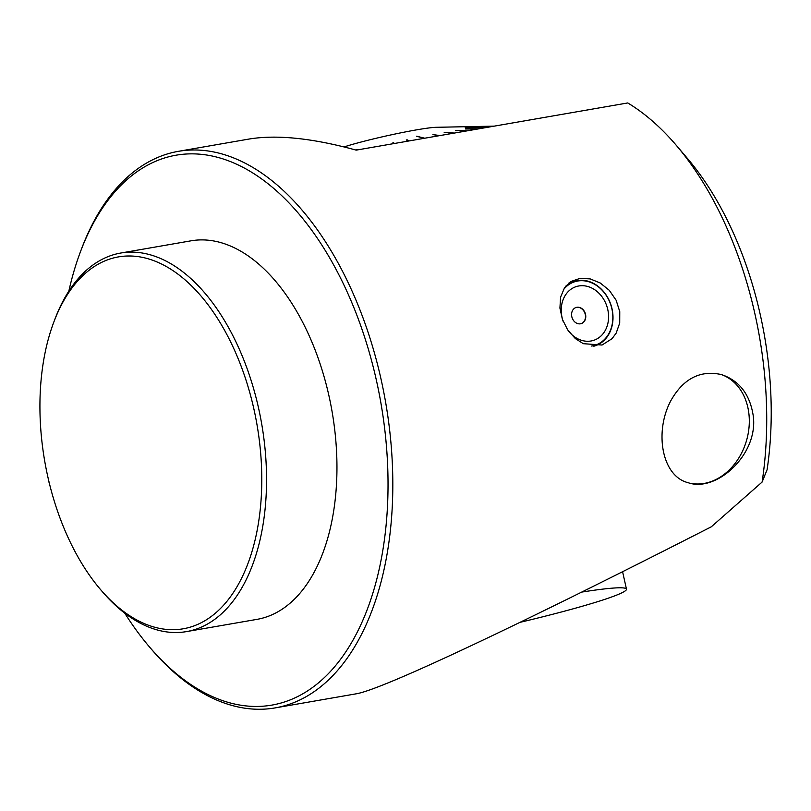 <?xml version="1.0" encoding="UTF-8"?>
<svg xmlns="http://www.w3.org/2000/svg" width="811" height="811" viewBox="0 0 811 811"><rect width="100%" height="100%" fill="white"/><g stroke="black" fill="none" stroke-linecap="round" stroke-linejoin="round"><path stroke-width="1.22" d="M753.287 416.104C758.386 454.758 716.174 492.723 688.174 482.707C661.847 476.381 654.082 431.928 670.89 400.593C683.42 378.534 700.298 369.877 721.537 374.611C739.46 380.694 750.043 394.521 753.287 416.104M691.134 483.417A56.608 44.737 106.5 0 0 749.019 414.837A56.608 44.737 106.5 0 0 721.374 374.56M576.834 307.288A8.475 6.934 -108.2 0 1 585.41 313.857A8.475 6.934 -108.2 0 1 581.335 323.589A8.475 6.934 -108.2 0 1 572.09 317.709A8.475 6.934 -108.2 0 1 576.033 307.491A8.475 6.934 -108.2 0 1 576.834 307.288M575.901 307.531A8.475 6.934 -108.2 0 1 576.57 307.369A8.475 6.934 -108.2 0 1 585.126 313.857A8.475 6.934 -108.2 0 1 581.203 323.63M593.946 346.206L595.213 345.79A33.9 27.746 -108.2 0 1 593.794 346.206M572.738 281.802A35.319 28.902 71.8 0 0 570.528 281.843M676.323 145.372L687.333 158.307A262.115 149.599 80.1 0 1 767.094 469.701L762.097 482.069A282.461 161.207 -99.9 0 0 676.323 145.372A282.461 161.207 -99.9 0 0 627.744 102.946L356.191 150.126C312.428 138.113 276.612 134.444 248.744 139.097L178.4 151.322A282.461 161.207 80.1 0 1 385.58 402.023A282.461 161.207 80.1 0 1 275.101 707.912A282.461 161.207 80.1 0 1 151.13 648.881L149.295 646.732A279.075 159.27 -99.9 0 0 387.861 496.707A279.075 159.27 -99.9 0 0 163.275 158.388A279.075 159.27 -99.9 0 0 80.603 251.349A279.075 159.27 -99.9 0 0 68.834 291.179M124.782 613.207A279.075 159.27 -99.9 0 0 149.295 646.732M186.489 631.607L256.894 619.381A192.126 109.647 -99.9 0 0 332.034 411.319A192.126 109.647 -99.9 0 0 191.122 240.806L120.717 253.042A192.126 109.647 80.1 0 1 261.629 423.555A192.126 109.647 80.1 0 1 186.489 631.607A192.126 109.647 80.1 0 1 102.166 591.462L100.331 589.313A188.73 107.711 -99.9 0 0 261.669 487.857A188.73 107.711 -99.9 0 0 109.789 259.054A188.73 107.711 -99.9 0 0 53.881 321.916A188.73 107.711 -99.9 0 0 100.331 589.313M80.603 251.349L81.597 248.703A282.461 161.207 80.1 0 1 165.282 154.607A282.461 161.207 80.1 0 1 178.4 151.322M762.097 482.069L711.318 526.795C515.755 626.69 381.9 689.644 356.222 693.81L275.101 707.912M612.052 338.684L602.036 345.03L583.281 343.682L575.293 338.532L567.67 329.884L562.388 319.331L559.925 308.058L560.573 297.201L564.456 287.915L571.299 281.356L580.25 278.315L590.215 278.913L600.221 282.988L609.264 290.297L616.137 300.232L619.766 311.637L619.716 323.031L616.167 333.139L612.052 338.684M53.881 321.916L54.874 319.27A192.126 109.647 80.1 0 1 111.796 255.272A192.126 109.647 80.1 0 1 120.717 253.042M344.067 146.933A53.678 3.69 -12.6 0 1 394.004 134.251A53.678 3.69 -12.6 0 1 436.369 127.297L494.203 126.141M355.867 150.035L357.022 149.559L356.303 150.106M380.095 145.97L379.284 146.112M394.156 143.527L393.659 142.695L392.828 142.878L393.315 143.669M409.21 140.911L407.092 139.806L406.27 139.979L408.349 141.063M423.879 138.367L416.621 136.187L424.721 138.215M440.038 135.559L432.922 134.616L439.238 135.69M454.464 133.045L444.205 132.517L453.734 133.176M467.298 130.814L455.387 130.581L466.67 130.926M477.973 128.969L465.524 128.969L477.456 129.05M485.688 127.621L465.21 127.773L486.053 127.56M491.365 126.638L482.079 126.82L491.142 126.678M493.909 126.192L488.232 126.313L493.838 126.212M393.659 142.695L393.132 143.385M407.092 139.806L407.051 140.384M407.193 140.354L408.501 141.033M565.713 286.222A33.9 27.746 -108.2 0 1 574.006 281.387A33.9 27.746 -108.2 0 1 577.229 280.576A33.9 27.746 -108.2 0 1 611.545 306.852A33.9 27.746 -108.2 0 1 595.213 345.79M591.574 346.044A33.342 27.28 71.8 0 0 592.172 345.942A33.342 27.28 71.8 0 0 608.351 299.046A33.342 27.28 71.8 0 0 563.25 289.912M563.3 321.724A28.253 23.124 -108.2 0 1 578.77 285.979A28.253 23.124 -108.2 0 1 607.814 323.67A28.253 23.124 -108.2 0 1 568.369 330.908M581.71 592.101A135.619 9.316 -12.6 0 1 626.477 589.151A135.619 9.316 -12.6 0 1 520.094 622.321M48.599 480.163A33.231 33.231 0 0 0 49.816 485.16M574.006 281.387L568.856 283.08M626.477 589.151L622.584 571.714"/></g></svg>
